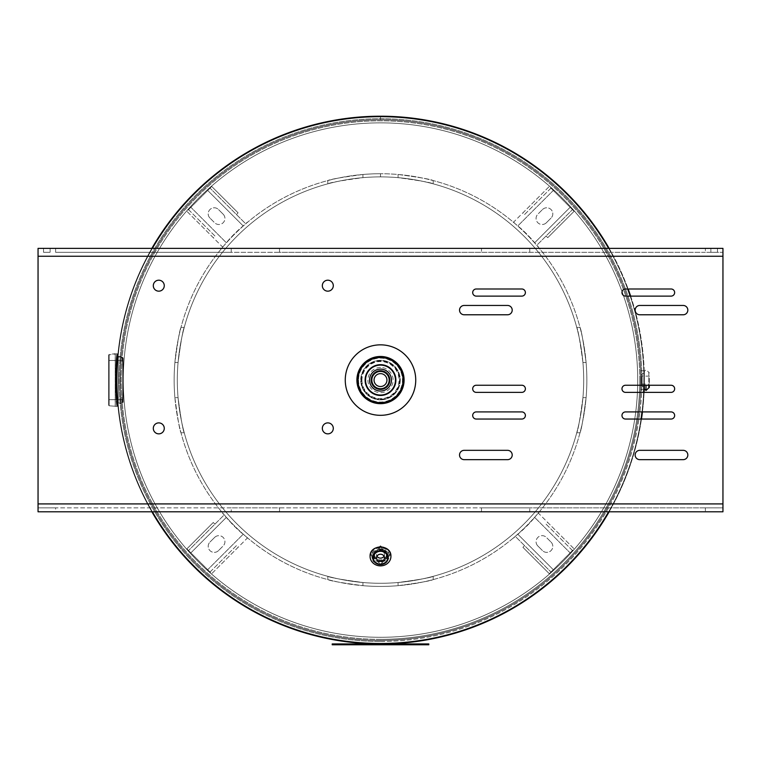 <?xml version="1.0" encoding="UTF-8"?>
<svg xmlns="http://www.w3.org/2000/svg" width="761" height="761" viewBox="0 0 761 761"><rect width="100%" height="100%" fill="white"/><g stroke="black" fill="none" stroke-linecap="round" stroke-linejoin="round"><path stroke-width="0.57" stroke-dasharray="3.81 2.85" d="M380.5 547.111L389.832 555.654L380.5 564.148L371.168 555.654L380.5 547.111M380.5 545.789L371.168 554.331L380.5 562.836L389.832 554.331L380.5 545.789M608.629 511.792A263.42 263.42 0 0 0 641.028 419.045M641.989 411.92A263.42 263.42 0 0 0 643.635 392.372M643.873 385.247A263.42 263.42 0 0 0 630.184 296.115M627.673 288.99A263.42 263.42 0 0 0 608.629 248.371M152.371 248.371A263.42 263.42 0 0 0 152.371 511.792M380.5 399.839A19.757 19.757 0 0 1 363.387 370.198A19.757 19.757 0 0 1 397.613 370.198A19.757 19.757 0 0 1 380.5 399.839A19.757 19.757 0 0 0 397.613 370.198A19.757 19.757 0 0 0 363.387 370.198A19.757 19.757 0 0 0 380.5 399.839M380.5 640.382A260.3 260.3 0 0 0 605.927 249.931A260.3 260.3 0 0 0 155.073 249.931A260.3 260.3 0 0 0 380.5 640.382A260.3 260.3 0 0 0 605.927 249.931A260.3 260.3 0 0 0 155.073 249.931A260.3 260.3 0 0 0 380.5 640.382M380.5 640.429A260.348 260.348 0 0 0 605.965 249.903A260.348 260.348 0 0 0 155.035 249.903A260.348 260.348 0 0 0 380.5 640.429A260.348 260.348 0 0 0 605.965 249.903A260.348 260.348 0 0 0 155.035 249.903A260.348 260.348 0 0 0 380.5 640.429M380.5 637.299A257.228 257.228 0 0 0 603.264 251.472A257.228 257.228 0 0 0 157.736 251.472A257.228 257.228 0 0 0 380.5 637.299A257.228 257.228 0 0 0 603.264 251.472A257.228 257.228 0 0 0 157.736 251.472A257.228 257.228 0 0 0 380.5 637.299M380.5 643.502A263.42 263.42 0 0 0 608.629 248.371A263.42 263.42 0 0 0 152.371 248.371A263.42 263.42 0 0 0 380.5 643.502M391.477 380.081A10.977 10.977 0 0 0 375.011 370.578A10.977 10.977 0 0 0 375.011 389.584A10.977 10.977 0 0 0 391.477 380.081M640.848 380.081A260.348 260.348 0 0 1 250.321 605.547A260.348 260.348 0 0 1 250.321 154.607A260.348 260.348 0 0 1 640.848 380.081A260.348 260.348 0 0 1 250.321 605.547A260.348 260.348 0 0 1 250.321 154.607A260.348 260.348 0 0 1 640.848 380.081M637.728 380.081A257.228 257.228 0 0 1 251.891 602.845A257.228 257.228 0 0 1 251.891 157.318A257.228 257.228 0 0 1 637.728 380.081A257.228 257.228 0 0 1 251.891 602.845A257.228 257.228 0 0 1 251.891 157.318A257.228 257.228 0 0 1 637.728 380.081M643.92 380.081A263.42 263.42 0 0 1 248.79 608.21A263.42 263.42 0 0 1 248.79 151.953A263.42 263.42 0 0 1 643.92 380.081A263.42 263.42 0 0 1 248.79 608.21A263.42 263.42 0 0 1 248.79 151.953A263.42 263.42 0 0 1 643.92 380.081M640.8 380.081A260.3 260.3 0 0 1 250.35 605.509A260.3 260.3 0 0 1 250.35 154.654A260.3 260.3 0 0 1 640.8 380.081A260.3 260.3 0 0 1 250.35 605.509A260.3 260.3 0 0 1 250.35 154.654A260.3 260.3 0 0 1 640.8 380.081M117.698 403.682C116.547 405.137 116.547 355.026 117.698 356.481C116.547 355.026 116.547 405.137 117.698 403.682C116.547 405.137 116.547 355.026 117.698 356.481C116.547 355.026 116.547 405.137 117.698 403.682L121.218 403.682C120.057 405.137 120.057 355.026 121.218 356.481C120.057 355.026 120.057 405.137 121.218 403.682L117.698 403.682M121.218 403.682C120.057 405.137 120.057 355.026 121.218 356.481C120.057 355.026 120.057 405.137 121.218 403.682M644.196 370.75L644.196 389.413L640.686 389.413L640.686 370.75L644.196 370.75L644.31 385.247A263.858 263.858 0 0 0 630.65 296.115M640.686 370.75L640.686 389.413M380.5 119.734L380.5 116.214L380.5 119.734A260.348 260.348 0 0 1 605.965 510.25A260.348 260.348 0 0 1 155.035 510.26A260.348 260.348 0 0 1 380.5 119.734L380.5 116.661L380.5 119.734A260.348 260.348 0 0 0 155.035 510.26A260.348 260.348 0 0 0 605.965 510.25A260.348 260.348 0 0 0 380.5 119.734M380.5 116.214A263.858 263.858 0 0 0 151.991 512.01A263.858 263.858 0 0 0 609.009 512.01A263.858 263.858 0 0 0 380.5 116.214M609.142 248.371A263.858 263.858 0 0 1 628.139 288.99M644.072 392.372A263.858 263.858 0 0 1 642.436 411.92M641.466 419.045A263.858 263.858 0 0 1 609.142 511.792M151.858 511.792A263.858 263.858 0 0 1 151.858 248.371M380.5 367.458A12.623 12.623 0 0 0 369.57 386.388A12.623 12.623 0 0 0 391.43 386.388A12.623 12.623 0 0 0 380.5 367.458M380.5 370.75A9.332 9.332 0 0 0 372.424 384.743A9.332 9.332 0 0 0 388.576 384.743A9.332 9.332 0 0 0 380.5 370.75M380.5 386.521A6.449 6.449 0 0 0 386.084 376.857A6.449 6.449 0 0 0 374.916 376.857A6.449 6.449 0 0 0 380.5 386.521M362.94 582.517A203.197 203.197 0 0 0 398.06 582.517C419.359 579.644 431.068 577.58 433.18 576.334C431.068 577.58 419.359 579.644 398.06 582.517A203.197 203.197 0 0 1 362.94 582.517C341.641 579.644 329.932 577.58 327.82 576.334C329.932 577.58 341.641 579.644 362.94 582.517L362.94 585.675C341.641 582.85 329.932 580.814 327.82 579.587C329.932 580.814 341.641 582.85 362.94 585.675A206.345 206.345 0 0 0 398.06 585.675A206.345 206.345 0 0 1 362.94 585.675L362.94 582.517M398.06 585.675C419.359 582.85 431.068 580.814 433.18 579.587C431.068 580.814 419.359 582.85 398.06 585.675L398.06 582.517L398.06 585.675M178.064 362.521A203.197 203.197 0 0 0 178.064 397.642C180.937 418.94 183.001 430.65 184.248 432.762C183.001 430.65 180.937 418.94 178.064 397.642A203.197 203.197 0 0 1 178.064 362.521C180.937 341.223 183.001 329.513 184.248 327.392C183.001 329.513 180.937 341.223 178.064 362.521L174.897 362.521C177.732 341.223 179.758 329.513 180.994 327.392C179.758 329.513 177.732 341.223 174.897 362.521A206.345 206.345 0 0 0 174.897 397.642A206.345 206.345 0 0 1 174.897 362.521L178.064 362.521M174.897 397.642C177.732 418.94 179.758 430.65 180.994 432.762C179.758 430.65 177.732 418.94 174.897 397.642L178.064 397.642L174.897 397.642M398.06 174.478C419.359 177.313 431.068 179.339 433.18 180.576C431.068 179.339 419.359 177.313 398.06 174.478A206.345 206.345 0 0 0 380.5 173.736A206.345 206.345 0 0 1 398.06 174.478L398.06 177.646C419.359 180.519 431.068 182.583 433.18 183.829C431.068 182.583 419.359 180.519 398.06 177.646A203.197 203.197 0 0 0 380.5 176.885L380.5 173.736A206.345 206.345 0 0 0 362.94 174.478C341.641 177.313 329.932 179.339 327.82 180.576C329.932 179.339 341.641 177.313 362.94 174.478A206.345 206.345 0 0 1 380.5 173.736L380.5 176.885A203.197 203.197 0 0 0 362.94 177.646C341.641 180.519 329.932 182.583 327.82 183.829C329.932 182.583 341.641 180.519 362.94 177.646A203.197 203.197 0 0 1 398.06 177.646L398.06 174.478M380.5 176.885L380.5 173.736A206.345 206.345 0 0 0 201.798 483.254A206.345 206.345 0 0 0 559.202 483.254A206.345 206.345 0 0 0 380.5 173.736A206.345 206.345 0 0 1 559.202 483.254A206.345 206.345 0 0 1 201.798 483.254A206.345 206.345 0 0 1 380.5 173.736L380.5 176.885A203.197 203.197 0 0 0 204.528 481.684A203.197 203.197 0 0 0 556.472 481.684A203.197 203.197 0 0 0 380.5 176.885A203.197 203.197 0 0 1 556.472 481.684A203.197 203.197 0 0 1 204.528 481.684A203.197 203.197 0 0 1 380.5 176.885M582.936 397.642C580.063 418.94 577.999 430.65 576.752 432.762C577.999 430.65 580.063 418.94 582.936 397.642A203.197 203.197 0 0 0 582.936 362.521A203.197 203.197 0 0 1 582.936 397.642L586.103 397.642C583.268 418.94 581.242 430.65 580.006 432.762C581.242 430.65 583.268 418.94 586.103 397.642A206.345 206.345 0 0 0 586.103 362.521A206.345 206.345 0 0 1 586.103 397.642L582.936 397.642M582.936 362.521C580.063 341.223 577.999 329.513 576.752 327.392C577.999 329.513 580.063 341.223 582.936 362.521L586.103 362.521C583.268 341.223 581.242 329.513 580.006 327.392C581.242 329.513 583.268 341.223 586.103 362.521L582.936 362.521M236.424 214.507L245.736 223.82L247.401 222.145L243.159 225.903A129.418 129.418 0 0 0 226.321 242.74L224.238 245.318L226.321 242.74A129.418 129.418 0 0 1 243.159 225.903L245.736 223.82L210.036 188.119L236.424 214.507L238.088 212.833L211.701 186.445L238.088 212.833M214.925 236.005L188.538 209.617L190.868 207.287L226.321 242.74L190.868 207.287L211.701 186.445L207.705 190.45L243.159 225.903L207.705 190.45L186.864 211.282L213.251 237.67L214.925 236.005L188.538 209.617L186.864 211.282L222.564 246.983L224.238 245.318L222.564 246.983L213.251 237.67M223.154 214.193L218.502 209.541L223.154 214.193A6.04 6.04 0 0 1 223.154 222.735A6.04 6.04 0 0 1 214.612 222.735A6.04 6.04 0 0 0 223.154 222.735A6.04 6.04 0 0 0 223.154 214.193M209.96 218.084A6.04 6.04 0 0 1 209.96 209.541A6.04 6.04 0 0 1 218.502 209.541A6.04 6.04 0 0 0 209.96 209.541A6.04 6.04 0 0 0 209.96 218.084L214.612 222.735L209.96 218.084M214.925 524.158L224.238 514.845L222.564 513.18L226.321 517.423A129.418 129.418 0 0 0 243.159 534.26L245.736 536.343L243.159 534.26A129.418 129.418 0 0 1 226.321 517.423L224.238 514.845L188.538 550.545L214.925 524.158L213.251 522.493L186.864 548.881L213.251 522.493M236.424 545.656L210.036 572.044L207.705 569.713L243.159 534.26L207.705 569.713L186.864 548.881L190.868 552.876L226.321 517.423L190.868 552.876L211.701 573.718L238.088 547.321L236.424 545.656L210.036 572.044L211.701 573.718L247.401 538.008L245.736 536.343L247.401 538.008L238.088 547.321M214.612 537.428L209.96 542.079L214.612 537.428A6.04 6.04 0 0 1 223.154 537.428A6.04 6.04 0 0 1 223.154 545.97A6.04 6.04 0 0 0 223.154 537.428A6.04 6.04 0 0 0 214.612 537.428M218.502 550.612A6.04 6.04 0 0 1 209.96 550.612A6.04 6.04 0 0 1 209.96 542.079A6.04 6.04 0 0 0 209.96 550.612A6.04 6.04 0 0 0 218.502 550.612L223.154 545.97L218.502 550.612M524.576 545.656L515.264 536.343L513.599 538.008L517.841 534.26A129.418 129.418 0 0 0 534.679 517.423L536.762 514.845L534.679 517.423A129.418 129.418 0 0 1 517.841 534.26L515.264 536.343L550.964 572.044L524.576 545.656L522.912 547.321L549.299 573.718L522.912 547.321M546.075 524.158L572.462 550.545L570.132 552.876L534.679 517.423L570.132 552.876L549.299 573.718L553.295 569.713L517.841 534.26L553.295 569.713L574.136 548.881L547.749 522.493L546.075 524.158L572.462 550.545L574.136 548.881L538.436 513.18L536.762 514.845L538.436 513.18L547.749 522.493M537.846 545.97L542.498 550.612L537.846 545.97A6.04 6.04 0 0 1 537.846 537.428A6.04 6.04 0 0 1 546.388 537.428A6.04 6.04 0 0 0 537.846 537.428A6.04 6.04 0 0 0 537.846 545.97M551.04 542.079A6.04 6.04 0 0 1 551.04 550.612A6.04 6.04 0 0 1 542.498 550.612A6.04 6.04 0 0 0 551.04 550.612A6.04 6.04 0 0 0 551.04 542.079L546.388 537.428L551.04 542.079M546.075 236.005L536.762 245.318L538.436 246.983L534.679 242.74A129.418 129.418 0 0 0 517.841 225.903L515.264 223.82L517.841 225.903A129.418 129.418 0 0 1 534.679 242.74L536.762 245.318L572.462 209.608L546.075 236.005L547.749 237.67L574.136 211.282L547.749 237.67M524.576 214.507L550.964 188.119L553.295 190.45L517.841 225.903L553.295 190.45L574.136 211.282L570.132 207.287L534.679 242.74L570.132 207.287L549.299 186.445L522.912 212.833L524.576 214.507L550.964 188.119L549.299 186.445L513.599 222.145L515.264 223.82L513.599 222.145L522.912 212.833M546.388 222.735L551.04 218.084L546.388 222.735A6.04 6.04 0 0 1 537.846 222.735A6.04 6.04 0 0 1 537.846 214.193A6.04 6.04 0 0 0 537.846 222.735A6.04 6.04 0 0 0 546.388 222.735M542.498 209.541A6.04 6.04 0 0 1 551.04 209.541A6.04 6.04 0 0 1 551.04 218.084A6.04 6.04 0 0 0 551.04 209.541A6.04 6.04 0 0 0 542.498 209.541L537.846 214.193L542.498 209.541M361.294 380.081A19.206 19.206 0 0 1 390.108 363.444A19.206 19.206 0 0 1 390.108 396.719A19.206 19.206 0 0 1 361.294 380.081A19.206 19.206 0 0 1 390.108 363.444A19.206 19.206 0 0 1 390.108 396.719A19.206 19.206 0 0 1 361.294 380.081M365.546 380.081A14.954 14.954 0 0 0 387.977 393.028A14.954 14.954 0 0 0 387.977 367.125A14.954 14.954 0 0 0 365.546 380.081M384.029 556.177A3.957 3.586 180 0 0 380.5 550.964A3.957 3.586 180 0 0 376.971 556.177M384.457 554.55L384.457 557.803M117.698 404.985C115.558 399.982 115.634 359.706 117.708 355.083L115.919 380.062C116.271 392.705 116.861 401.009 117.689 404.966L117.27 406.422L109.137 405.784L109.137 354.379L109.137 405.784L108.652 405.233L109.137 405.784L109.137 354.379L108.652 354.921L108.652 405.233L108.652 354.921L108.652 405.233L108.652 354.921L117.27 353.741L115.263 353.741L115.263 406.422L115.263 353.741L115.263 406.422L115.263 353.741L115.206 406.422L115.206 353.741L115.206 406.422L115.206 353.741L109.137 354.379L109.137 405.784L117.27 406.422C115.196 408.029 115.206 352.124 117.27 353.741C116.633 355.32 115.995 364.1 115.368 380.1C116.005 396.091 116.633 404.871 117.27 406.422C116.633 404.842 115.995 396.053 115.368 380.062C116.005 364.062 116.633 355.292 117.27 353.741C115.196 352.134 115.206 408.039 117.27 406.422L117.708 405.08L115.919 380.091C116.271 367.449 116.861 359.154 117.689 355.187L117.812 354.369L117.698 355.178C115.558 360.181 115.634 400.457 117.708 405.08M117.441 357.033C115.786 355.606 115.786 404.557 117.441 403.13C115.786 404.557 115.786 355.606 117.441 357.033C115.786 355.606 115.786 404.557 117.441 403.13C115.786 404.557 115.786 355.606 117.441 357.033L118.269 357.033L118.269 403.13L118.269 357.033L118.269 403.13L118.269 357.033L117.441 357.033M123.187 358.041L123.187 402.122L123.187 358.041L118.269 357.033L122.702 357.499L122.702 402.664L117.441 403.13L122.702 402.664L122.702 357.499L122.702 402.664L122.702 357.499L123.187 358.041L123.187 402.122L123.187 358.041M123.187 360.486L123.187 399.668L123.187 360.486L123.187 399.668L108.652 399.668L108.652 360.486L108.652 399.668L108.652 360.486L108.652 399.668L123.187 399.668L123.187 360.486L108.652 360.486L123.187 360.486M646.013 385.247L646.013 390.507M648.829 387.796L648.829 372.367L646.013 369.656L644.358 371.301L644.358 385.247M644.358 388.861L644.358 371.301M644.358 372.976L644.358 387.187L644.358 372.976L643.844 373.518L643.844 386.636L643.844 373.518L642.141 373.613L642.141 386.55L642.141 373.613L641.618 374.155L641.618 385.998L641.618 374.155M641.618 376.124L641.618 384.039L641.618 376.124L649.304 376.124L649.304 384.039L649.304 376.124M649.304 385.247L649.304 387.244M641.618 384.039L649.304 384.039M123.187 402.122L122.702 402.664L123.187 402.122M710.879 252.31L717.461 252.31L710.879 252.31L710.879 248.371L717.461 248.371L710.879 248.371M43.539 252.31L50.121 252.31L43.539 252.31L43.539 248.371L50.121 248.371L43.539 248.371M639.801 459.663L683.169 459.663A4.661 4.661 0 0 0 687.83 455.002A4.661 4.661 0 0 0 683.169 450.331L639.801 450.331A4.661 4.661 0 0 0 635.14 455.002A4.661 4.661 0 0 0 639.801 459.663M683.169 305.456L639.801 305.456A4.661 4.661 0 0 0 635.14 310.117A4.661 4.661 0 0 0 639.801 314.778L683.169 314.778A4.661 4.661 0 0 0 687.83 310.117A4.661 4.661 0 0 0 683.169 305.456M464.191 459.663L507.549 459.663A4.661 4.661 0 0 0 512.21 455.002A4.661 4.661 0 0 0 507.549 450.331L464.191 450.331A4.661 4.661 0 0 0 459.53 455.002A4.661 4.661 0 0 0 464.191 459.663M464.191 314.778L507.549 314.778A4.661 4.661 0 0 0 512.21 310.117A4.661 4.661 0 0 0 507.549 305.456L464.191 305.456A4.661 4.661 0 0 0 459.53 310.117A4.661 4.661 0 0 0 464.191 314.778M476.262 419.045L521.818 419.045A3.567 3.567 0 0 0 525.385 415.487A3.567 3.567 0 0 0 521.818 411.92L476.262 411.92A3.567 3.567 0 0 0 472.695 415.487A3.567 3.567 0 0 0 476.262 419.045M476.262 392.372L521.818 392.372A3.567 3.567 0 0 0 525.385 388.804A3.567 3.567 0 0 0 521.818 385.247L476.262 385.247A3.567 3.567 0 0 0 472.695 388.804A3.567 3.567 0 0 0 476.262 392.372M521.818 288.99L476.262 288.99A3.567 3.567 0 0 0 472.695 292.557A3.567 3.567 0 0 0 476.262 296.115L521.818 296.115A3.567 3.567 0 0 0 525.385 292.557A3.567 3.567 0 0 0 521.818 288.99M671.088 288.99L625.532 288.99A3.567 3.567 0 0 0 621.975 292.557A3.567 3.567 0 0 0 625.532 296.115L671.088 296.115A3.567 3.567 0 0 0 674.655 292.557A3.567 3.567 0 0 0 671.088 288.99M625.532 419.045L671.088 419.045A3.567 3.567 0 0 0 674.655 415.487A3.567 3.567 0 0 0 671.088 411.92L625.532 411.92A3.567 3.567 0 0 0 621.975 415.487A3.567 3.567 0 0 0 625.532 419.045M625.532 392.372L671.088 392.372A3.567 3.567 0 0 0 674.655 388.804A3.567 3.567 0 0 0 671.088 385.247L625.532 385.247A3.567 3.567 0 0 0 621.975 388.804A3.567 3.567 0 0 0 625.532 392.372M415.734 380.081A35.234 35.234 0 0 0 362.883 349.565A35.234 35.234 0 0 0 362.883 410.598A35.234 35.234 0 0 0 415.734 380.081M333.299 285.689A5.489 5.489 0 0 0 325.071 280.933A5.489 5.489 0 0 0 325.071 290.436A5.489 5.489 0 0 0 333.299 285.689M333.299 428.376A5.489 5.489 0 0 0 325.071 423.62A5.489 5.489 0 0 0 325.071 433.123A5.489 5.489 0 0 0 333.299 428.376M164.271 428.376A5.489 5.489 0 0 0 156.043 423.62A5.489 5.489 0 0 0 156.043 433.123A5.489 5.489 0 0 0 164.271 428.376M164.271 285.689A5.489 5.489 0 0 0 156.043 280.933A5.489 5.489 0 0 0 156.043 290.436A5.489 5.489 0 0 0 164.271 285.689M279.525 511.792L231.23 511.792L231.23 507.853L279.525 507.853L279.525 511.792L481.475 511.792L481.475 507.853L529.77 507.853L529.77 511.792L481.475 511.792L481.475 507.853L279.525 507.853L279.525 511.792M231.23 507.853L55.61 507.853L55.61 511.792L38.05 511.792L38.05 507.853L55.61 507.853M38.05 256.248L722.95 256.248L722.95 511.792L705.39 511.792L705.39 507.853L722.95 507.853L38.05 507.853L38.05 248.371L279.525 248.371L279.525 252.31L231.23 252.31L231.23 248.371M705.39 507.853L529.77 507.853M529.77 248.371L529.77 252.31L481.475 252.31L481.475 248.371L279.525 248.371L279.525 252.31L481.475 252.31L481.475 248.371L722.95 248.371L722.95 252.31L705.39 252.31L705.39 248.371M55.61 248.371L55.61 252.31L231.23 252.31M705.39 511.792L529.77 511.792M231.23 511.792L55.61 511.792M55.61 252.31L722.95 252.31L722.95 256.248M529.77 252.31L705.39 252.31M396.624 644.662L404.871 644.786L396.624 644.662M404.871 644.786L398.374 644.786L404.871 644.786M398.374 644.786L404.433 644.786L398.374 644.786M389.128 644.662L395.292 644.786L389.128 644.662M379.244 644.662L377.209 644.662M377.209 644.786L381.28 644.662M381.28 644.786L379.244 644.786M378.207 644.786L366.174 644.786L378.207 644.662M367.953 644.786L378.445 644.786L367.953 644.662M393.97 644.662L391.944 644.662M391.944 644.786L396.005 644.662M396.005 644.786L393.97 644.786M388.49 644.662L399.535 644.662L388.49 644.786M382.412 644.662L388.576 644.786L382.412 644.662M362.911 644.786L364.747 644.662M364.747 644.786L362.75 644.786M366.574 644.786L356.186 644.786L366.574 644.662M364.509 644.786L356.186 644.786L364.509 644.662M396.196 644.662L406.032 644.786L396.196 644.662M397.936 644.786L405.233 644.786L397.936 644.786M387.149 644.786L380.776 644.786L387.149 644.662M367.049 644.786L378.084 644.786L367.049 644.662M354.835 644.662L367.163 644.662L354.835 644.786M372.529 644.662L370.502 644.662M370.502 644.786L374.564 644.662M374.564 644.786L372.529 644.786M428.795 644.786L332.205 644.786L332.205 643.939L428.795 643.939L428.795 644.786M338.788 644.786L334.402 644.786L338.788 644.786L334.402 644.786L338.788 644.786L338.788 643.939L334.402 643.939L338.788 643.939L338.788 644.786M426.598 644.786L422.212 644.786L426.598 644.786L422.212 644.786L426.598 644.786L426.598 643.939L422.212 643.939L426.598 643.939L426.598 644.786M422.212 643.939L426.598 643.939L422.212 643.939L422.212 644.786L422.212 643.939M334.402 643.939L338.788 643.939L334.402 643.939L334.402 644.786L334.402 643.939M380.5 641.456A261.375 261.375 0 0 0 606.859 249.389A261.375 261.375 0 0 0 154.141 249.389A261.375 261.375 0 0 0 380.5 641.456M380.5 639.354A259.273 259.273 0 0 0 605.033 250.445A259.273 259.273 0 0 0 155.967 250.445A259.273 259.273 0 0 0 380.5 639.354M641.875 380.081A261.375 261.375 0 0 1 249.817 606.441A261.375 261.375 0 0 1 249.817 153.722A261.375 261.375 0 0 1 641.875 380.081M639.773 380.081A259.273 259.273 0 0 1 250.864 604.615A259.273 259.273 0 0 1 250.864 155.539A259.273 259.273 0 0 1 639.773 380.081M380.5 369.104A10.977 10.977 0 0 1 390.003 385.57A10.977 10.977 0 0 1 370.997 385.57A10.977 10.977 0 0 1 380.5 369.104M380.5 371.263A8.818 8.818 0 0 0 372.861 384.486A8.818 8.818 0 0 0 388.139 384.486A8.818 8.818 0 0 0 380.5 371.263M380.5 370.721A9.36 9.36 0 0 1 388.605 384.762A9.36 9.36 0 0 1 372.395 384.762A9.36 9.36 0 0 1 380.5 370.721M362.94 177.646L362.94 174.478L362.94 177.646M358.545 380.081A21.955 21.955 0 0 0 391.477 399.087A21.955 21.955 0 0 0 391.477 361.066A21.955 21.955 0 0 0 358.545 380.081M361.96 380.081A18.54 18.54 0 0 0 389.775 396.139A18.54 18.54 0 0 0 389.775 364.024A18.54 18.54 0 0 0 361.96 380.081M361.408 380.081A19.092 19.092 0 0 1 390.041 363.549A19.092 19.092 0 0 1 390.041 396.614A19.092 19.092 0 0 1 361.408 380.081M371.72 555.711A8.78 7.962 180 0 0 384.895 562.607A8.78 7.962 180 0 0 384.895 548.824A8.78 7.962 180 0 0 371.72 555.711M373.394 555.711A7.106 6.44 0 0 1 384.058 550.136A7.106 6.44 0 0 1 384.058 561.295A7.106 6.44 0 0 1 373.394 555.711M373.946 555.492A6.554 5.945 180 0 0 380.871 561.428A6.554 5.945 180 0 0 387.016 554.826A6.554 5.945 180 0 0 380.5 549.547A6.554 5.945 180 0 0 373.984 554.826A6.554 5.945 180 0 0 373.946 555.492M374.031 554.769A6.468 5.86 0 0 1 374.07 554.113A6.468 5.86 0 0 1 380.5 548.909A6.468 5.86 0 0 1 386.93 554.113A6.468 5.86 0 0 1 380.861 560.629A6.468 5.86 0 0 1 374.031 554.769M374.583 554.55A5.917 5.365 180 0 0 383.458 559.202A5.917 5.365 180 0 0 383.458 549.908A5.917 5.365 180 0 0 374.583 554.55M649.304 372.909L648.829 372.367L648.829 385.247M722.95 503.915L38.05 503.915M389.832 555.654L389.832 554.331M371.168 555.654L371.168 554.331M121.218 356.481L117.698 356.481L121.218 356.481M327.82 579.587L327.82 576.334M433.18 579.587L433.18 576.334M180.994 327.392L184.248 327.392M180.994 432.762L184.248 432.762M433.18 180.576L433.18 183.829M327.82 180.576L327.82 183.829M580.006 432.762L576.752 432.762M580.006 327.392L576.752 327.392M387.016 554.826C388.1 551.05 377.827 545.418 373.984 554.826L374.07 554.113C378.36 547.311 382.64 547.311 386.93 554.113L387.016 554.826M373.099 559.573C370.664 563.34 387.235 567.088 387.901 559.573M376.543 554.55L376.543 557.803M117.708 355.083L117.27 353.741L117.698 355.178M117.689 355.187L117.812 354.369M641.618 385.998L644.358 387.187M117.812 405.794L117.689 404.966M717.461 248.371L717.461 252.31M50.121 248.371L50.121 252.31"/><path stroke-width="1.14" d="M152.371 511.792A263.42 263.42 0 0 0 608.629 511.792M641.028 419.045A263.42 263.42 0 0 0 641.989 411.92M643.635 392.372A263.42 263.42 0 0 0 643.873 385.247M630.184 296.115A263.42 263.42 0 0 0 627.673 288.99M608.629 248.371A263.42 263.42 0 0 0 152.371 248.371M391.477 380.081A10.977 10.977 0 0 1 375.011 389.584A10.977 10.977 0 0 1 375.011 370.578A10.977 10.977 0 0 1 391.477 380.081M644.196 389.413L644.31 385.247A263.858 263.858 0 0 1 644.072 392.372M151.858 248.371A263.858 263.858 0 0 1 380.5 116.214L380.5 116.214A263.858 263.858 0 0 1 609.142 248.371M628.139 288.99A263.858 263.858 0 0 1 630.65 296.115M642.436 411.92A263.858 263.858 0 0 1 641.466 419.045M609.142 511.792A263.858 263.858 0 0 1 151.858 511.792M380.5 370.75A9.332 9.332 0 0 0 372.424 384.743A9.332 9.332 0 0 0 388.576 384.743A9.332 9.332 0 0 0 380.5 370.75M380.5 373.632A6.449 6.449 0 0 1 386.949 380.081A6.449 6.449 0 0 1 380.5 386.521A6.449 6.449 0 0 1 374.051 380.081A6.449 6.449 0 0 1 380.5 373.632M356.899 380.081A23.601 23.601 0 0 1 392.296 359.639A23.601 23.601 0 0 1 392.296 400.514A23.601 23.601 0 0 1 356.899 380.081M395.891 380.081A15.391 15.391 0 0 1 372.804 393.408A15.391 15.391 0 0 1 372.804 366.745A15.391 15.391 0 0 1 395.891 380.081M365.546 380.081A14.954 14.954 0 0 1 387.977 367.125A14.954 14.954 0 0 1 387.977 393.028A14.954 14.954 0 0 1 365.546 380.081M395.568 380.081A15.068 15.068 0 0 0 372.966 367.03A15.068 15.068 0 0 0 372.966 393.133A15.068 15.068 0 0 0 395.568 380.081M370.074 556.405A10.426 9.446 0 0 1 380.5 546.959A10.426 9.446 0 0 1 390.926 556.405A10.426 9.446 0 0 1 380.5 565.861A10.426 9.446 0 0 1 370.074 556.405C369.504 543.991 391.496 543.991 390.926 556.405M376.971 556.177A3.957 3.586 180 0 0 384.029 556.177M384.457 557.803A3.957 3.586 0 0 1 376.543 557.803A3.957 3.586 0 0 1 384.457 557.803M644.358 385.247L644.358 388.861L646.013 390.507L646.013 385.247M648.829 385.247L648.829 387.796A0.552 0.552 0 0 0 649.304 387.244L649.304 385.247M683.169 459.663L639.801 459.663A4.661 4.661 0 0 1 635.14 455.002A4.661 4.661 0 0 1 639.801 450.331L683.169 450.331A4.661 4.661 0 0 1 687.83 455.002A4.661 4.661 0 0 1 683.169 459.663M639.801 305.456L683.169 305.456A4.661 4.661 0 0 1 687.83 310.117A4.661 4.661 0 0 1 683.169 314.778L639.801 314.778A4.661 4.661 0 0 1 635.14 310.117A4.661 4.661 0 0 1 639.801 305.456M507.549 459.663L464.191 459.663A4.661 4.661 0 0 1 459.53 455.002A4.661 4.661 0 0 1 464.191 450.331L507.549 450.331A4.661 4.661 0 0 1 512.21 455.002A4.661 4.661 0 0 1 507.549 459.663M507.549 314.778L464.191 314.778A4.661 4.661 0 0 1 459.53 310.117A4.661 4.661 0 0 1 464.191 305.456L507.549 305.456A4.661 4.661 0 0 1 512.21 310.117A4.661 4.661 0 0 1 507.549 314.778M521.818 419.045L476.262 419.045A3.567 3.567 0 0 1 472.695 415.487A3.567 3.567 0 0 1 476.262 411.92L521.818 411.92A3.567 3.567 0 0 1 525.385 415.487A3.567 3.567 0 0 1 521.818 419.045M521.818 392.372L476.262 392.372A3.567 3.567 0 0 1 472.695 388.804A3.567 3.567 0 0 1 476.262 385.247L521.818 385.247A3.567 3.567 0 0 1 525.385 388.804A3.567 3.567 0 0 1 521.818 392.372M476.262 288.99L521.818 288.99A3.567 3.567 0 0 1 525.385 292.557A3.567 3.567 0 0 1 521.818 296.115L476.262 296.115A3.567 3.567 0 0 1 472.695 292.557A3.567 3.567 0 0 1 476.262 288.99M625.532 288.99L671.088 288.99A3.567 3.567 0 0 1 674.655 292.557A3.567 3.567 0 0 1 671.088 296.115L625.532 296.115A3.567 3.567 0 0 1 621.975 292.557A3.567 3.567 0 0 1 625.532 288.99M671.088 419.045L625.532 419.045A3.567 3.567 0 0 1 621.975 415.487A3.567 3.567 0 0 1 625.532 411.92L671.088 411.92A3.567 3.567 0 0 1 674.655 415.487A3.567 3.567 0 0 1 671.088 419.045M671.088 392.372L625.532 392.372A3.567 3.567 0 0 1 621.975 388.804A3.567 3.567 0 0 1 625.532 385.247L671.088 385.247A3.567 3.567 0 0 1 674.655 388.804A3.567 3.567 0 0 1 671.088 392.372M415.734 380.081A35.234 35.234 0 0 1 362.883 410.598A35.234 35.234 0 0 1 362.883 349.565A35.234 35.234 0 0 1 415.734 380.081M333.299 285.689A5.489 5.489 0 0 1 325.071 290.436A5.489 5.489 0 0 1 325.071 280.933A5.489 5.489 0 0 1 333.299 285.689M333.299 428.376A5.489 5.489 0 0 1 325.071 433.123A5.489 5.489 0 0 1 325.071 423.62A5.489 5.489 0 0 1 333.299 428.376M164.271 428.376A5.489 5.489 0 0 1 156.043 433.123A5.489 5.489 0 0 1 156.043 423.62A5.489 5.489 0 0 1 164.271 428.376M164.271 285.689A5.489 5.489 0 0 1 156.043 290.436A5.489 5.489 0 0 1 156.043 280.933A5.489 5.489 0 0 1 164.271 285.689M722.95 248.371L38.05 248.371L38.05 511.792L722.95 511.792L722.95 248.371M332.205 644.786L428.795 644.786L428.795 643.939L332.205 643.939L332.205 644.786M380.5 371.416A8.666 8.666 0 0 1 388.005 384.41A8.666 8.666 0 0 1 372.995 384.41A8.666 8.666 0 0 1 380.5 371.416M380.5 370.864A9.218 9.218 0 0 0 372.519 384.685A9.218 9.218 0 0 0 388.481 384.685A9.218 9.218 0 0 0 380.5 370.864M357.955 380.081A22.545 22.545 0 0 1 391.772 360.562A22.545 22.545 0 0 1 391.772 399.601A22.545 22.545 0 0 1 357.955 380.081M357.413 380.081A23.087 23.087 0 0 0 392.048 400.077A23.087 23.087 0 0 0 392.048 360.086A23.087 23.087 0 0 0 357.413 380.081M387.663 557.803A7.163 6.497 0 0 1 376.914 563.425A7.163 6.497 0 0 1 376.914 552.172A7.163 6.497 0 0 1 387.663 557.803M388.215 557.604A7.715 6.992 180 0 0 380.5 550.612A7.715 6.992 180 0 0 372.785 557.604A7.715 6.992 180 0 0 373.099 559.573A7.715 6.992 180 0 0 380.5 564.586A7.715 6.992 180 0 0 387.901 559.573A7.715 6.992 180 0 0 388.215 557.604M38.05 503.915L722.95 503.915M722.95 256.248L38.05 256.248M373.099 559.573C378.036 566.155 382.964 566.155 387.901 559.573M643.844 386.636L644.358 387.187M646.013 390.507L648.829 387.796"/></g></svg>
